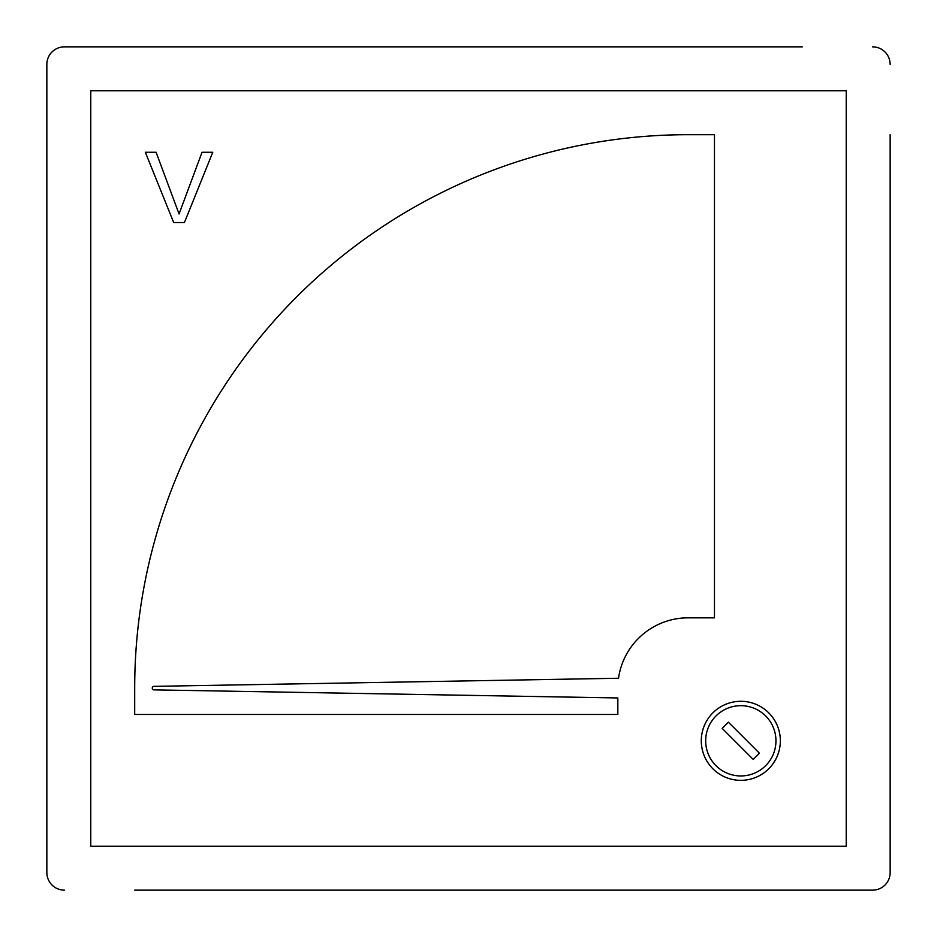 <?xml version="1.0" encoding="UTF-8"?>
<svg xmlns="http://www.w3.org/2000/svg" width="937" height="937" viewBox="0 0 937 937"><rect width="100%" height="100%" fill="white"/><g stroke="black" fill="none" stroke-linecap="round" stroke-linejoin="round"><path stroke-width="1.41" d="M890.15 134.694L890.15 872.581A17.569 17.569 0 0 1 872.581 890.15L134.694 890.15M802.306 46.85L64.419 46.85A17.569 17.569 0 0 0 46.85 64.419L46.85 872.581A17.569 17.569 0 0 0 64.419 890.15M46.85 802.306L46.85 872.581M712.87 712.87A39.53 39.53 0 0 1 780.345 740.816A39.53 39.53 0 0 1 725.683 777.335A39.53 39.53 0 0 1 712.87 712.87M153.984 686.352L618.525 678.247A70.275 70.275 0 0 1 688.109 617.834L714.462 617.834L714.462 134.694L688.109 134.694A553.416 553.416 0 0 0 134.694 688.109L134.694 714.462L617.834 714.462L617.834 697.96L153.984 689.866A1.757 1.757 0 0 1 152.262 688.109A1.757 1.757 0 0 1 153.984 686.352M212.781 152.262L184.425 222.537L173.685 222.537L145.352 152.262L156.092 152.262L179.061 213.976L202.041 152.262L212.781 152.262M846.228 90.772L90.772 90.772L90.772 846.228L846.228 846.228L846.228 90.772M890.15 64.419A17.569 17.569 0 0 0 872.581 46.85M759.45 753.243L753.243 759.45L722.181 728.389L728.389 722.181L759.45 753.243M775.953 740.816A35.137 35.137 0 0 0 740.816 705.678A35.137 35.137 0 0 0 705.678 740.816A35.137 35.137 0 0 0 740.816 775.953A35.137 35.137 0 0 0 775.953 740.816M780.345 740.816A39.53 39.53 0 0 1 725.683 777.335A39.53 39.53 0 0 1 701.286 740.816"/></g></svg>
